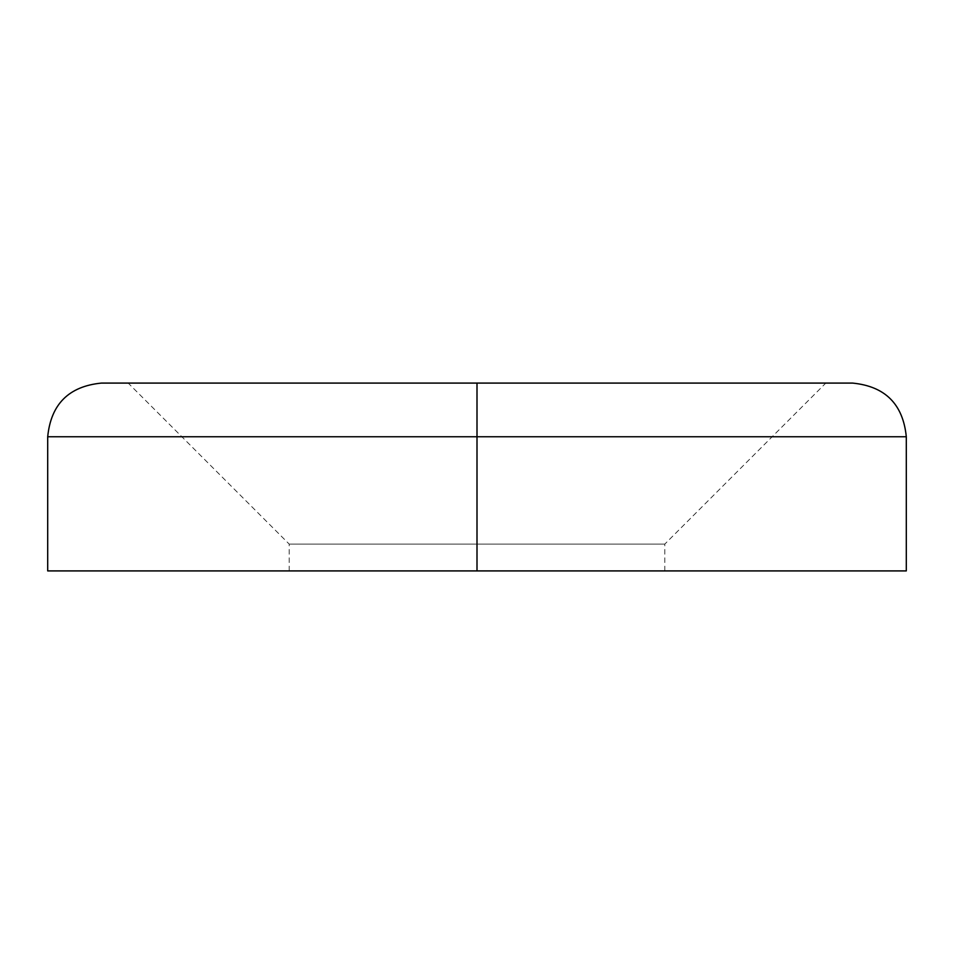 <?xml version="1.0" encoding="UTF-8"?>
<svg xmlns="http://www.w3.org/2000/svg" width="954" height="954" viewBox="0 0 954 954"><rect width="100%" height="100%" fill="white"/><g stroke="black" fill="none" stroke-linecap="round" stroke-linejoin="round"><path stroke-width="0.72" stroke-dasharray="4.77 3.58" d="M47.7 436.753L477 436.753L47.7 436.753L477 436.753L477 383.091L477 436.753L906.3 436.753L477 436.753L477 570.909L906.3 570.909L289.181 570.909L477 570.909L477 436.753L906.3 436.753M477 544.078L289.181 544.078L477 544.078L289.181 544.078L477 544.078L477 383.091L477 544.078L477 383.091L128.194 383.091L477 383.091L477 544.078L664.819 544.078L477 544.078L477 570.909L47.7 570.909L664.819 570.909L289.181 570.909L477 570.909L477 544.078L664.819 544.078L477 544.078M852.637 383.091L101.362 383.091M477 383.091L825.806 383.091L477 383.091M477 570.909L664.819 570.909L477 570.909M289.181 570.909L289.181 544.078L128.194 383.091M664.819 570.909L664.819 544.078L825.806 383.091"/><path stroke-width="1.43" d="M477 436.753L477 570.909L906.3 570.909L477 570.909L477 436.753L906.3 436.753L47.7 436.753L477 436.753L477 383.091L852.637 383.091L477 383.091L477 436.753L47.7 436.753C50.932 404.21 68.819 386.322 101.362 383.091L852.637 383.091C885.181 386.322 903.068 404.21 906.3 436.753L477 436.753M477 383.091L101.362 383.091L477 383.091M47.7 570.909L477 570.909L47.7 570.909L47.7 436.753M906.3 436.753L906.3 570.909"/></g></svg>
